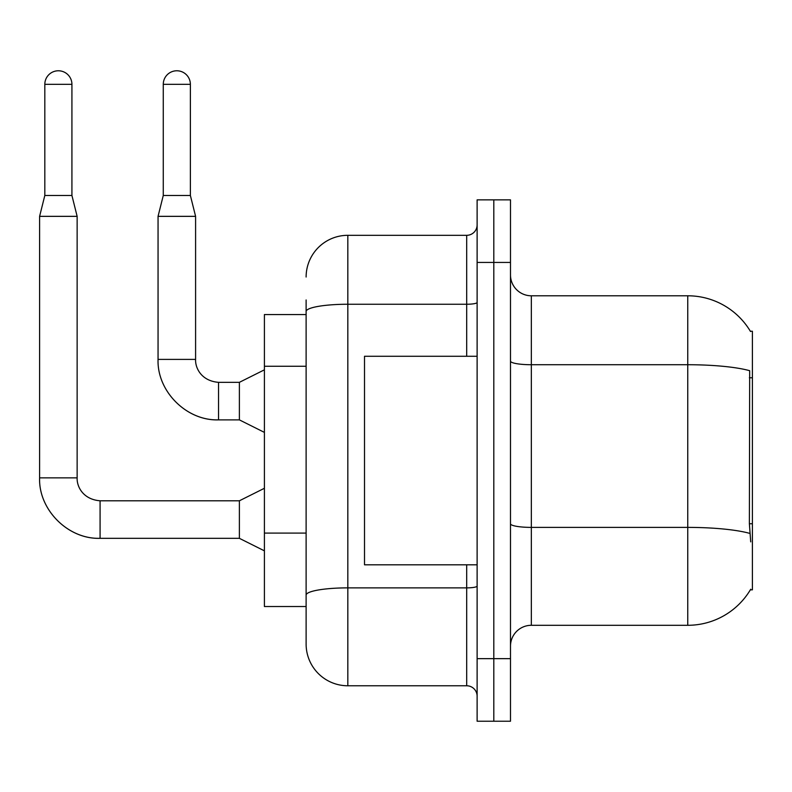 <?xml version="1.0" encoding="UTF-8"?>
<svg xmlns="http://www.w3.org/2000/svg" width="792" height="792" viewBox="0 0 792 792"><rect width="100%" height="100%" fill="white"/><g stroke="black" fill="none" stroke-linecap="round" stroke-linejoin="round"><path stroke-width="1.19" d="M750.717 541.876L749.38 523.76L749.678 370.696A72.993 12.672 180 0 0 687.753 364.726L687.753 295.792A72.993 72.993 0 0 1 750.509 331.511A72.993 72.993 0 0 0 687.753 295.792A72.993 72.993 0 0 1 750.351 331.244L752.4 331.244L752.4 589.842L750.351 589.842L750.717 589.218A72.993 72.993 0 0 1 687.753 625.294L531.343 625.294A20.849 20.849 0 0 0 510.493 646.143M306.118 314.563L264.409 314.563L264.409 606.524L306.118 606.524L306.118 644.064L306.118 314.563M493.802 658.657L493.802 721.225L510.493 721.225L510.493 658.657L493.802 658.657L493.802 721.225L477.121 721.225L477.121 658.657L493.802 658.657L493.802 262.429L493.802 658.657M477.121 658.657L477.121 199.861L493.802 199.861L493.802 262.429L493.802 199.861L510.493 199.861L510.493 658.657M750.351 331.244A72.993 72.993 0 0 0 687.753 295.792L531.343 295.792A20.849 20.849 0 0 1 510.493 274.943A20.849 20.849 0 0 0 531.343 295.792L531.343 625.294M306.118 277.022A41.709 41.709 0 0 1 347.827 235.313L347.827 685.773L466.696 685.773L466.696 564.815M347.827 235.313L466.696 235.313A10.425 10.425 0 0 0 477.121 224.888M306.118 351.668L306.118 299.97M306.118 602.356L306.118 547.698M477.121 696.198A10.425 10.425 0 0 0 466.696 685.773M347.827 685.773A41.709 41.709 0 0 1 306.118 644.064M71.924 195.485L44.817 195.485L44.817 84.328A13.553 13.553 0 0 1 58.37 70.775A13.553 13.553 0 0 1 71.924 84.328L71.924 195.485L77.141 216.345L77.141 477.853C76.685 486.189 82.715 499.415 100.079 500.792L100.079 538.293C68.152 539.471 38.462 509.781 39.6 477.853L39.6 216.345L77.141 216.345M264.409 550.846L239.382 538.332L239.382 500.792L264.409 488.278M190.377 195.485L163.271 195.485L163.271 84.328A13.553 13.553 0 0 1 176.824 70.775A13.553 13.553 0 0 1 190.377 84.328L190.377 195.485L195.594 216.345L195.594 359.4C195.139 367.736 201.168 380.962 218.533 382.338L218.533 419.839C186.605 421.017 156.915 391.327 158.054 359.4L158.054 216.345L195.594 216.345M264.409 432.392L239.382 419.879L239.382 382.338L264.409 369.824M477.121 356.271L364.508 356.271L364.508 564.815L477.121 564.815M752.4 523.76L749.38 523.76M752.4 377.774L749.38 377.774M306.118 366.26L264.409 366.26M306.118 533.095L264.409 533.095M687.753 625.294L687.753 364.726L531.343 364.726A20.849 3.623 0 0 1 510.493 361.103M749.895 533.422A72.993 12.672 180 0 0 687.753 527.393L531.343 527.393A20.849 3.623 -0 0 1 510.493 523.769M510.493 262.429L477.121 262.429M477.121 586.06A10.425 1.812 0 0 1 466.696 587.872L347.827 587.872A41.709 7.247 180 0 0 306.118 595.109M306.118 311.494A41.709 7.247 180 0 1 347.827 304.247L466.696 304.247L466.696 235.313M466.696 356.271L466.696 304.247A10.425 1.812 0 0 0 477.121 302.435M239.382 538.332L100.079 538.332C68.152 539.471 38.462 509.781 39.6 477.853C38.462 509.781 68.152 539.471 100.079 538.332C68.152 539.471 38.462 509.781 39.6 477.853L77.141 477.853C76.685 486.189 82.715 499.415 100.079 500.792C82.715 499.415 76.685 486.189 77.141 477.853C76.685 486.189 82.715 499.415 100.079 500.792C82.715 499.415 76.685 486.189 77.141 477.853M44.817 84.328L71.924 84.328M239.382 419.879L218.533 419.879C186.605 421.017 156.915 391.327 158.054 359.4C156.915 391.327 186.605 421.017 218.533 419.879C186.605 421.017 156.915 391.327 158.054 359.4L195.594 359.4C195.139 367.736 201.168 380.962 218.533 382.338C201.168 380.962 195.139 367.736 195.594 359.4C195.139 367.736 201.168 380.962 218.533 382.338L239.382 382.338M163.271 84.328L190.377 84.328M239.382 500.792L100.079 500.792M39.6 477.853C38.462 509.781 68.152 539.471 100.079 538.332M44.817 195.485L39.6 216.345M163.271 195.485L158.054 216.345"/></g></svg>
